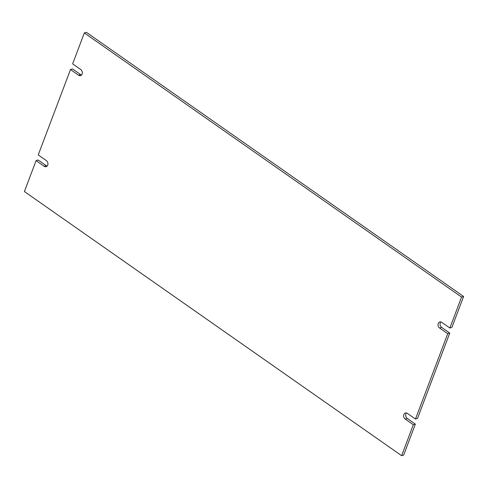 <?xml version="1.0" encoding="UTF-8"?>
<svg xmlns="http://www.w3.org/2000/svg" width="488" height="488" viewBox="0 0 488 488"><rect width="100%" height="100%" fill="white"/><g stroke="black" fill="none" stroke-linecap="round" stroke-linejoin="round"><path stroke-width="0.73" d="M440.859 321.928A3.392 2.635 -106.7 0 0 441.695 327.436L449.759 333.084L417.508 418.442L415.465 419.058L407.395 413.409A3.392 2.635 73.3 0 0 405.345 413.007A3.392 2.635 73.3 0 0 403.619 415.721A3.392 2.635 73.3 0 0 405.247 419.1L413.312 424.743L401.624 455.682L24.4 191.54L36.088 160.607L44.152 166.256L46.195 165.639A3.392 2.635 -106.7 0 0 47.141 166.072M406.455 412.976A3.392 2.635 -106.7 0 0 407.291 418.484L415.355 424.133L403.668 455.066L401.624 455.682M36.088 160.607L38.131 159.997L46.195 165.639M44.152 166.256A3.392 2.635 73.3 0 0 46.201 166.658A3.392 2.635 73.3 0 0 47.934 163.938A3.392 2.635 73.3 0 0 46.305 160.564L38.241 154.916L70.492 69.558L72.535 68.942L80.605 74.591A3.392 2.635 -106.7 0 0 81.545 75.024M70.492 69.558L78.562 75.207A3.392 2.635 73.3 0 0 80.612 75.609A3.392 2.635 73.3 0 0 82.338 72.889A3.392 2.635 73.3 0 0 80.709 69.516L72.645 63.867L84.332 32.934L86.376 32.318L463.6 296.46L451.912 327.393L449.869 328.003L441.805 322.361A3.392 2.635 73.3 0 0 439.755 321.958A3.392 2.635 73.3 0 0 438.023 324.673A3.392 2.635 73.3 0 0 439.651 328.046L447.716 333.694L415.465 419.058M449.759 333.084L447.716 333.694M463.6 296.46L461.556 297.07L449.869 328.003M84.332 32.934L461.556 297.07M415.355 424.133L413.312 424.743M441.695 327.436L439.651 328.046M78.562 75.207L80.605 74.591M407.291 418.484L405.247 419.1"/></g></svg>
